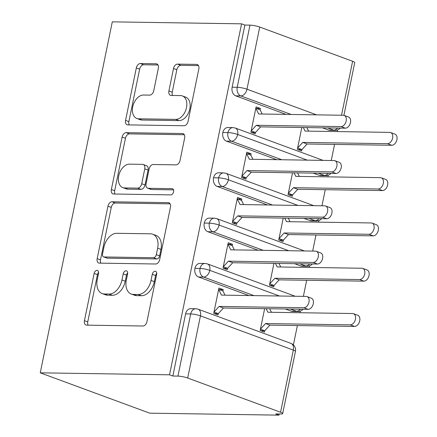 <?xml version="1.0" encoding="UTF-8"?>
<svg xmlns="http://www.w3.org/2000/svg" width="437" height="437" viewBox="0 0 437 437"><rect width="100%" height="100%" fill="white"/><g stroke="black" fill="none" stroke-linecap="round" stroke-linejoin="round"><path stroke-width="0.66" d="M96.97 270.345A3.223 2.119 -69.8 0 0 94.141 273.42L84.445 320.654A4.605 3.026 -69.8 0 0 85.98 325.019A4.605 3.026 -69.8 0 0 86.657 325.144L142.921 326.007A4.605 3.026 -69.8 0 0 146.958 321.61L156.654 274.381A3.223 2.119 -69.8 0 0 155.583 271.322A3.223 2.119 -69.8 0 0 155.102 271.235A3.223 2.119 -69.8 0 0 152.278 274.316L151.022 280.423A14.732 9.685 -69.8 0 1 138.103 294.494L133.411 294.423A14.732 9.685 -69.8 0 1 131.237 294.025A14.732 9.685 -69.8 0 1 126.331 280.046L127.588 273.933A3.223 2.119 -69.8 0 0 126.511 270.874A3.223 2.119 -69.8 0 0 126.036 270.787A3.223 2.119 -69.8 0 0 123.212 273.868L121.956 279.98A14.732 9.685 -69.8 0 1 109.031 294.052L104.345 293.981A14.732 9.685 -69.8 0 1 102.171 293.582A14.732 9.685 -69.8 0 1 97.265 279.604L98.516 273.491A3.223 2.119 -69.8 0 0 97.446 270.432A3.223 2.119 -69.8 0 0 96.97 270.345M98.604 272.398A3.223 2.119 -69.8 0 0 97.456 274.644L87.761 321.878A4.605 3.026 -69.8 0 0 88.105 325.166M156.741 273.289A3.223 2.119 -69.8 0 0 155.594 275.534L154.337 281.647L151.022 280.423M127.67 272.846A3.223 2.119 -69.8 0 0 126.528 275.091L125.272 281.204L121.956 279.98M158.358 68.276A4.605 3.026 -69.8 0 0 156.823 63.906A4.605 3.026 -69.8 0 0 156.146 63.786L140.359 63.54A4.605 3.026 -69.8 0 0 136.322 67.937L125.556 120.394A4.605 3.026 -69.8 0 0 127.085 124.764A4.605 3.026 -69.8 0 0 127.768 124.884L184.026 125.747A4.605 3.026 -69.8 0 0 188.068 121.349L198.835 68.899A4.605 3.026 -69.8 0 0 197.3 64.529A4.605 3.026 -69.8 0 0 196.623 64.403L177.553 64.113A4.605 3.026 -69.8 0 0 173.516 68.511L168.906 90.956A4.605 3.026 -69.8 0 0 170.441 95.326A4.605 3.026 -69.8 0 0 171.118 95.452L180.574 95.594A12.318 8.095 -69.8 0 1 182.393 95.927A12.318 8.095 -69.8 0 1 186.167 108.96A12.318 8.095 -69.8 0 1 175.696 119.377L138.655 118.809A12.318 8.095 -69.8 0 1 136.836 118.476A12.318 8.095 -69.8 0 1 133.066 105.443A12.318 8.095 -69.8 0 1 143.538 95.026L149.711 95.124A4.605 3.026 -69.8 0 0 153.748 90.727L158.358 68.276M169.529 374.809L40.248 372.832L112.293 21.85L241.574 23.833L169.529 374.809L172.844 376.033L177.941 376.115L190.701 313.957L185.605 313.875L172.844 376.033M111.981 201.79A4.605 3.026 -69.8 0 0 107.944 206.188L97.178 258.638A4.605 3.026 -69.8 0 0 98.707 263.008A4.605 3.026 -69.8 0 0 99.39 263.134L155.648 263.997A4.605 3.026 -69.8 0 0 159.685 259.6L170.457 207.143A4.605 3.026 -69.8 0 0 168.922 202.779A4.605 3.026 -69.8 0 0 168.24 202.653L111.981 201.79L115.297 203.014A4.605 3.026 -69.8 0 0 111.26 207.411L100.494 259.862A4.605 3.026 -69.8 0 0 100.832 263.156M111.364 189.516L122.131 137.065A4.605 3.026 -69.8 0 1 126.167 132.668L182.431 133.525A4.605 3.026 -69.8 0 1 183.108 133.651A4.605 3.026 -69.8 0 1 184.643 138.021L180.039 160.472A4.605 3.026 -69.8 0 1 175.996 164.869L153.179 164.52A4.605 3.026 -69.8 0 0 149.143 168.917L146.084 183.808A4.605 3.026 -69.8 0 0 147.619 188.172A4.605 3.026 -69.8 0 0 148.301 188.298L172.052 188.664A3.223 2.119 -69.8 0 1 172.528 188.751A3.223 2.119 -69.8 0 1 173.516 192.16A3.223 2.119 -69.8 0 1 170.774 194.886L113.576 194.012A4.605 3.026 -69.8 0 1 112.899 193.886A4.605 3.026 -69.8 0 1 111.364 189.516L114.68 190.74L125.446 138.283L122.131 137.065M40.248 372.832L149.705 413.167L278.986 415.15L279.227 413.981M187.692 378.021L280.565 412.244L293.325 350.086L200.452 315.864L187.692 378.021A7.036 1.191 -168.4 0 0 177.941 376.115M280.565 412.244A7.036 1.191 -168.4 0 1 282.684 413.588A7.036 1.191 -168.4 0 1 280.767 414.008L275.671 413.926L278.986 415.15M337.533 129.942L337.2 131.57M334.562 144.412L331.257 160.51M328.236 175.232L327.903 176.859M325.265 189.696L321.96 205.794M318.939 220.521L318.606 222.143M315.973 234.986L312.668 251.084M309.642 265.805L309.309 267.433M306.676 280.275L303.371 296.373M300.35 311.095L300.011 312.723M297.378 325.56L293.402 344.919M341.532 115.237L352.615 61.267L259.736 27.039L246.976 89.197L316.601 114.855M241.574 23.833L244.889 25.056L249.986 25.133A7.036 1.191 11.6 0 1 259.736 27.039M352.615 61.267A7.036 1.191 11.6 0 1 354.729 62.606L343.908 115.33M264.636 308.659L260.146 330.509L264.461 332.098L264.74 330.738L269.88 325.139L354.582 326.439L350.272 324.849A5.861 3.857 -69.8 0 0 355.259 319.889A5.861 3.857 -69.8 0 0 353.462 313.684A5.861 3.857 -69.8 0 0 352.599 313.526L267.892 312.231L266.149 308.68M308.145 309.325L303.835 307.735A5.861 3.857 -69.8 0 0 308.822 302.775A5.861 3.857 -69.8 0 0 307.025 296.576L311.335 298.165A5.861 3.857 110.2 0 1 313.132 304.365A5.861 3.857 110.2 0 1 308.145 309.325L223.444 308.025L218.303 313.624L218.025 314.984L213.709 313.395L218.915 288.038L223.231 289.622L219.09 289.562M307.025 296.576A5.861 3.857 -69.8 0 0 306.157 296.417L221.455 295.117L218.637 289.392L222.952 290.982L223.231 289.622M244.889 25.056L232.134 87.214L237.225 87.291L249.986 25.133M291.135 114.461L240.809 95.916L235.712 95.84L286.038 114.385M322.511 127.823L328.586 130.068L333.682 130.144L327.603 127.904M235.712 95.84A7.036 5.168 -89.1 0 1 232.134 87.214M185.605 313.875A7.036 5.168 -89.1 0 1 190.69 308.675L195.781 308.751A7.036 5.168 -89.1 0 0 190.701 313.957A7.036 1.191 -168.4 0 1 200.452 315.864A7.036 4.627 -69.8 0 0 198.108 309.188A7.036 7.036 0 0 0 195.781 308.751M337.604 128.057A7.036 4.627 -69.8 0 1 333.682 130.144A7.036 5.168 90.9 0 0 334.971 130.384L329.875 130.308A7.036 5.168 -89.1 0 1 328.586 130.068M281.838 159.751L231.512 141.206L226.415 141.129A7.036 5.168 -89.1 0 1 222.837 132.498A7.036 5.168 -89.1 0 1 227.868 127.522L232.965 127.604A7.036 5.168 -89.1 0 0 227.928 132.58A7.036 1.191 11.6 0 1 237.684 134.487L307.304 160.144M328.307 173.342A7.036 4.627 -69.8 0 1 324.385 175.434A7.036 5.168 90.9 0 0 325.674 175.674L320.578 175.598A7.036 5.168 -89.1 0 1 319.294 175.352L324.385 175.434L318.305 173.189M226.415 141.129L276.741 159.674M313.214 173.112L319.294 175.352M301.82 127.506L297.335 149.361L301.645 150.945L301.923 149.591L307.069 143.992L391.771 145.286L387.455 143.697A5.861 3.857 -69.8 0 0 392.442 138.742A5.861 3.857 -69.8 0 0 390.645 132.537A5.861 3.857 -69.8 0 0 389.782 132.378L305.081 131.078L303.333 127.533M344.209 115.423L348.524 117.012A5.861 3.857 110.2 0 1 350.316 123.218A5.861 3.857 110.2 0 1 345.334 128.178L341.018 126.588A5.861 3.857 -69.8 0 0 346.006 121.628A5.861 3.857 -69.8 0 0 344.209 115.423A5.861 3.857 -69.8 0 0 343.345 115.264L258.638 113.964L255.825 108.245L260.135 109.834L260.414 108.474L256.104 106.885L250.898 132.247L255.208 133.837L255.487 132.477L251.351 132.411M272.541 205.04L222.215 186.495L217.118 186.413A7.036 5.168 -89.1 0 1 213.54 177.788A7.036 5.168 -89.1 0 1 218.571 172.812L223.668 172.888A7.036 5.168 -89.1 0 0 218.637 177.864A7.036 1.191 11.6 0 1 228.387 179.771L298.007 205.428M319.01 218.631A7.036 4.627 -69.8 0 1 315.088 220.718A7.036 5.168 90.9 0 0 316.377 220.964L311.281 220.882A7.036 5.168 -89.1 0 1 309.997 220.641L315.088 220.718L309.014 218.478M217.118 186.413L267.449 204.958M303.917 218.402L309.997 220.641M292.522 172.795L288.038 194.645L292.348 196.235L292.626 194.875L297.772 189.276L382.473 190.576L378.163 188.986A5.861 3.857 -69.8 0 0 383.145 184.026A5.861 3.857 -69.8 0 0 381.348 177.826A5.861 3.857 -69.8 0 0 380.485 177.662L295.783 176.368L294.035 172.817M334.911 160.712L339.227 162.302A5.861 3.857 110.2 0 1 341.018 168.502A5.861 3.857 110.2 0 1 336.037 173.462L331.721 171.872A5.861 3.857 -69.8 0 0 336.709 166.912A5.861 3.857 -69.8 0 0 334.911 160.712A5.861 3.857 -69.8 0 0 334.048 160.554L249.347 159.254L246.528 153.529L250.838 155.119L251.117 153.758L246.807 152.174L241.601 177.531L245.911 179.121L246.189 177.766L242.054 177.701M263.243 250.325L212.917 231.779L207.826 231.703A7.036 5.168 -89.1 0 1 204.243 223.078A7.036 5.168 -89.1 0 1 209.279 218.101L214.37 218.178A7.036 5.168 -89.1 0 0 209.339 223.154A7.036 1.191 11.6 0 1 219.09 225.06L288.71 250.718M309.713 263.921A7.036 4.627 -69.8 0 1 305.796 266.007A7.036 5.168 90.9 0 0 307.08 266.248L301.983 266.171A7.036 5.168 -89.1 0 1 300.7 265.931L305.796 266.007L299.716 263.768M207.826 231.703L258.152 250.248M294.62 263.686L300.7 265.931M283.225 218.085L278.74 239.935L283.05 241.524L283.334 240.164L288.475 234.565L373.176 235.865L368.866 234.276A5.861 3.857 -69.8 0 0 373.848 229.316A5.861 3.857 -69.8 0 0 372.056 223.11A5.861 3.857 -69.8 0 0 371.188 222.952L286.486 221.652L284.738 218.107M325.62 205.996L329.93 207.586A5.861 3.857 110.2 0 1 331.727 213.791A5.861 3.857 110.2 0 1 326.739 218.751L322.43 217.162A5.861 3.857 -69.8 0 0 327.411 212.202A5.861 3.857 -69.8 0 0 325.62 205.996A5.861 3.857 -69.8 0 0 324.751 205.838L240.05 204.538L237.231 198.819L241.541 200.408L241.819 199.048L237.51 197.458L232.304 222.821L236.614 224.41L236.892 223.05L232.757 222.99M253.952 295.614L203.626 277.069L198.529 276.987A7.036 5.168 -89.1 0 1 194.946 268.362A7.036 5.168 -89.1 0 1 199.982 263.385L205.079 263.462A7.036 5.168 -89.1 0 0 200.042 268.444A7.036 1.191 11.6 0 1 209.793 270.35L279.412 296.002M300.416 309.205A7.036 4.627 -69.8 0 1 296.499 311.291A7.036 5.168 90.9 0 0 297.783 311.537L292.692 311.461A7.036 5.168 -89.1 0 1 291.403 311.215L296.499 311.291L290.419 309.052M198.529 276.987L248.855 295.538M285.323 308.975L291.403 311.215M273.928 263.369L269.443 285.219L273.759 286.809L274.037 285.454L279.177 279.855L363.879 281.149L359.569 279.56A5.861 3.857 -69.8 0 0 364.556 274.6A5.861 3.857 -69.8 0 0 362.759 268.4A5.861 3.857 -69.8 0 0 361.891 268.242L277.189 266.941L275.441 263.396M316.322 251.286L320.632 252.876A5.861 3.857 110.2 0 1 322.43 259.081A5.861 3.857 110.2 0 1 317.442 264.035L313.132 262.451A5.861 3.857 -69.8 0 0 318.114 257.491A5.861 3.857 -69.8 0 0 316.322 251.286A5.861 3.857 -69.8 0 0 315.454 251.128L230.752 249.827L227.934 244.108L232.244 245.698L232.528 244.338L228.212 242.748L223.007 268.11L227.322 269.7L227.601 268.34L223.46 268.274M194.946 268.362L200.042 268.444A7.036 5.168 -89.1 0 0 203.626 277.069A7.036 4.627 -69.8 0 0 209.793 270.35A7.036 4.627 -69.8 0 0 207.406 263.899L295.183 296.248M232.528 244.338L228.387 244.272M241.819 199.048L237.684 198.988M251.117 153.758L246.981 153.698M260.414 108.474L256.279 108.409M204.243 223.078L209.339 223.154A7.036 5.168 -89.1 0 0 212.917 231.779A7.036 4.627 -69.8 0 0 219.09 225.06A7.036 4.627 -69.8 0 0 216.703 218.609L304.48 250.958M213.54 177.788L218.637 177.864A7.036 5.168 -89.1 0 0 222.215 186.495A7.036 4.627 -69.8 0 0 228.387 179.771A7.036 4.627 -69.8 0 0 226 173.325L313.777 205.669M222.837 132.498L227.928 132.58A7.036 5.168 -89.1 0 0 231.512 141.206A7.036 4.627 -69.8 0 0 237.684 134.487A7.036 4.627 -69.8 0 0 235.297 128.036L323.074 160.384M102.171 293.582L105.486 294.8A14.732 9.685 -69.8 0 0 107.66 295.199L104.345 293.981M125.272 281.204A14.732 9.685 -69.8 0 1 112.347 295.275L107.66 295.199M131.237 294.025L134.552 295.248A14.732 9.685 -69.8 0 0 136.732 295.647L133.411 294.423M154.337 281.647A14.732 9.685 -69.8 0 1 141.419 295.718L136.732 295.647M170.113 203.85L115.297 203.014M102.553 253.821A3.223 2.119 -69.8 0 0 103.629 256.874A3.223 2.119 -69.8 0 0 104.104 256.961L153.491 257.721A3.223 2.119 -69.8 0 0 156.315 254.645L157.637 248.2A14.732 9.685 -69.8 0 0 152.732 234.216A14.732 9.685 -69.8 0 0 150.557 233.817L116.799 233.303A14.732 9.685 -69.8 0 0 103.88 247.375L102.553 253.821M103.629 256.874L106.945 258.098A3.223 2.119 -69.8 0 0 107.42 258.185L104.104 256.961M152.732 234.216L156.047 235.439A14.732 9.685 -69.8 0 1 160.958 249.418L159.631 255.863A3.223 2.119 -69.8 0 1 156.807 258.944L107.42 258.185M184.305 134.727L129.489 133.886A4.605 3.026 -69.8 0 0 125.446 138.283M147.619 188.172L150.934 189.396A4.605 3.026 -69.8 0 0 151.617 189.521L173.522 189.86M129.505 164.154A12.318 8.095 -69.8 0 0 119.033 174.571A12.318 8.095 -69.8 0 0 122.802 187.604A12.318 8.095 -69.8 0 0 124.621 187.937L137.671 188.134A4.605 3.026 -69.8 0 0 141.708 183.737L144.767 168.846A4.605 3.026 -69.8 0 0 143.232 164.481A4.605 3.026 -69.8 0 0 142.555 164.356L129.505 164.154M122.802 187.604L126.124 188.828A12.318 8.095 -69.8 0 0 127.937 189.161L124.621 187.937M143.232 164.481L146.548 165.699A4.605 3.026 -69.8 0 1 148.083 170.069L145.029 184.96A4.605 3.026 -69.8 0 1 140.987 189.358L127.937 189.161M114.68 190.74A4.605 3.026 -69.8 0 0 115.024 194.033M136.836 118.476L140.157 119.7A12.318 8.095 -69.8 0 0 141.97 120.033L138.655 118.809M182.393 95.927L185.709 97.151A12.318 8.095 -69.8 0 1 189.483 110.184A12.318 8.095 -69.8 0 1 179.012 120.601L141.97 120.033M198.491 65.605L180.869 65.332A4.605 3.026 -69.8 0 0 176.832 69.729L172.227 92.18A4.605 3.026 -69.8 0 0 172.566 95.474M158.014 64.982L143.675 64.763A4.605 3.026 -69.8 0 0 139.638 69.161L128.871 121.617A4.605 3.026 -69.8 0 0 129.21 124.906M353.462 313.684L357.772 315.274A5.861 3.857 110.2 0 1 359.569 321.479A5.861 3.857 110.2 0 1 354.582 326.439M260.599 330.678L264.74 330.738L260.425 329.148L265.57 323.549L350.272 324.849M271.448 312.286L269.705 308.735M269.88 325.139L265.57 323.549M303.835 307.735L219.134 306.435L213.988 312.04L218.303 313.624L214.163 313.564M222.952 290.982L225.011 295.172M219.134 306.435L223.444 308.025M362.759 268.4L367.069 269.99A5.861 3.857 110.2 0 1 368.866 276.189A5.861 3.857 110.2 0 1 363.879 281.149M269.897 285.388L274.037 285.454L269.722 283.864L274.868 278.265L359.569 279.56M280.745 266.996L278.997 263.451M279.177 279.855L274.868 278.265M372.056 223.11L376.366 224.7A5.861 3.857 110.2 0 1 378.163 230.905A5.861 3.857 110.2 0 1 373.176 235.865M279.194 240.099L283.334 240.164L279.019 238.575L284.165 232.976L368.866 234.276M290.042 221.706L288.294 218.161M288.475 234.565L284.165 232.976M381.348 177.826L385.663 179.41A5.861 3.857 110.2 0 1 387.461 185.616A5.861 3.857 110.2 0 1 382.473 190.576M288.491 194.815L292.626 194.875L288.316 193.285L293.456 187.686L378.163 188.986M299.34 176.422L297.592 172.872M297.772 189.276L293.456 187.686M390.645 132.537L394.961 134.126A5.861 3.857 110.2 0 1 396.752 140.326A5.861 3.857 110.2 0 1 391.771 145.286M297.788 149.525L301.923 149.591L297.613 148.001L302.754 142.402L387.455 143.697M308.637 131.133L306.889 127.588M307.069 143.992L302.754 142.402M317.442 264.035L232.741 262.741L227.601 268.34L223.285 266.75L228.431 261.151L232.741 262.741M232.244 245.698L234.308 249.882M313.132 262.451L228.431 261.151M326.739 218.751L242.038 217.451L236.892 223.05L232.582 221.461L237.723 215.862L242.038 217.451M241.541 200.408L243.606 204.592M322.43 217.162L237.723 215.862M336.037 173.462L251.335 172.162L246.189 177.766L241.88 176.177L247.02 170.572L251.335 172.162M250.838 155.119L252.903 159.308M331.721 171.872L247.02 170.572M345.334 128.178L260.627 126.877L255.487 132.477L251.177 130.887L256.317 125.288L260.627 126.877M260.135 109.834L262.2 114.019M341.018 126.588L256.317 125.288M97.456 274.644L94.141 273.42M155.594 275.534L152.278 274.316M126.528 275.091L123.212 273.868M282.684 413.588L295.445 351.43A7.036 1.191 -168.4 0 0 293.325 350.086A7.036 4.627 -69.8 0 0 290.982 343.411L198.108 309.188M237.225 87.291A7.036 1.191 11.6 0 1 246.976 89.197A7.036 4.627 -69.8 0 1 240.809 95.916A7.036 5.168 -89.1 0 1 237.225 87.291M112.347 295.275L109.031 294.052M141.419 295.718L138.103 294.494M87.761 321.878L84.445 320.654M169.518 203.123L168.24 202.653M100.494 259.862L97.178 258.638M111.26 207.411L107.944 206.188M156.807 258.944L153.491 257.721M159.631 255.863L156.315 254.645M160.958 249.418L157.637 248.2M129.489 133.886L126.167 132.668M183.709 134.001L182.431 133.525M151.617 189.521L148.301 188.298M172.948 188.992L172.052 188.664M140.987 189.358L137.671 188.134M145.029 184.96L141.708 183.737M148.083 170.069L144.767 168.846M179.012 120.601L175.696 119.377M172.227 92.18L168.906 90.956M176.832 69.729L173.516 68.511M180.869 65.332L177.553 64.113M197.895 64.873L196.623 64.403M128.871 121.617L125.556 120.394M139.638 69.161L136.322 67.937M143.675 64.763L140.359 63.54M157.424 64.255L156.146 63.786M297.783 311.537A7.036 7.036 0 0 0 303.087 309.249M295.445 351.43A7.036 7.036 0 0 0 290.982 343.411M307.08 266.248A7.036 7.036 0 0 0 312.384 263.959M207.406 263.899L205.079 263.462M316.377 220.964A7.036 7.036 0 0 0 321.681 218.675M216.703 218.609L214.37 218.178M325.674 175.674A7.036 7.036 0 0 0 330.973 173.385M226 173.325L223.668 172.888M334.971 130.384A7.036 7.036 0 0 0 340.27 128.096M235.297 128.036L232.965 127.604"/></g></svg>
